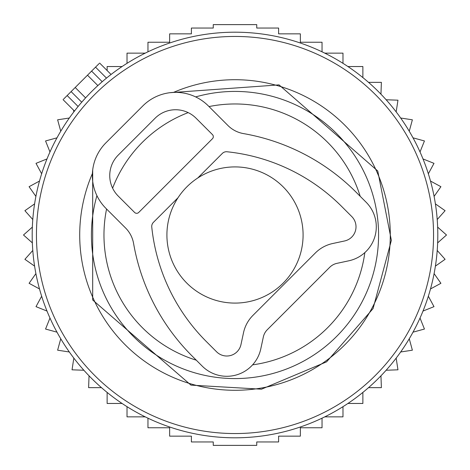 <?xml version="1.0" encoding="UTF-8"?>
<svg xmlns="http://www.w3.org/2000/svg" width="470" height="470" viewBox="0 0 470 470"><rect width="100%" height="100%" fill="white"/><g stroke="black" fill="none" stroke-linecap="round" stroke-linejoin="round"><path stroke-width="0.7" d="M186.854 186.854A68.085 68.085 0 0 0 186.854 283.146A68.085 68.085 0 0 0 283.146 283.146A68.085 68.085 0 0 0 283.146 186.854A68.085 68.085 0 0 0 186.854 186.854M191.977 355.872L202.223 366.112A34.768 34.768 0 0 0 260.797 348.828L263.347 336.955A14.488 14.488 0 0 1 267.266 329.752L329.752 267.266A14.488 14.488 0 0 1 336.955 263.347L348.828 260.797A34.768 34.768 0 0 0 366.112 202.223L355.872 191.977A210.049 210.049 0 0 0 243.466 133.586A28.976 28.976 0 0 1 227.962 125.531L208.369 105.932A46.354 46.354 0 0 0 142.81 105.932L105.932 142.81A46.354 46.354 0 0 0 105.932 208.369L125.531 227.962A28.976 28.976 0 0 1 133.586 243.466A210.049 210.049 0 0 0 191.977 355.872M138.715 212.464L212.464 138.715A2.896 2.896 0 0 0 212.464 134.614L196.078 118.229A28.976 28.976 0 0 0 155.1 118.229L118.229 155.1A28.976 28.976 0 0 0 118.229 196.078L134.614 212.464A2.896 2.896 0 0 0 138.715 212.464M197.758 178.001L222.334 153.426A5.793 5.793 0 0 1 227.034 151.763A189.768 189.768 0 0 1 341.531 206.318L351.772 216.564A14.488 14.488 0 0 1 344.569 240.969L332.701 243.519A34.768 34.768 0 0 0 315.411 252.925L252.925 315.411A34.768 34.768 0 0 0 243.519 332.701L240.969 344.569A14.488 14.488 0 0 1 216.564 351.772L206.318 341.531A189.768 189.768 0 0 1 151.763 227.034A5.793 5.793 0 0 1 153.426 222.334L178.001 197.758M177.901 429.603A202.811 202.811 0 0 0 429.603 292.099A202.811 202.811 0 0 0 292.099 40.397A202.811 202.811 0 0 0 40.397 177.901A202.811 202.811 0 0 0 177.901 429.603M102.202 81.715L97.872 85.581L87.496 75.206L91.591 71.105L102.202 81.715L91.591 71.105L99.094 63.609M75.206 87.496L71.105 91.591L81.715 102.202L85.581 97.872L75.206 87.496L87.496 75.206M71.105 91.591L63.609 99.094M322.038 418.183L322.038 427.765L300.359 427.765L300.359 436.148L278.61 436.148L278.61 441.953L256.743 441.953L256.743 445.378L213.257 445.378L213.257 441.953L191.39 441.953L191.39 436.148L169.641 436.148L169.641 427.765L147.962 427.765L147.962 418.183M324.77 416.861L342.982 416.861L342.982 406.673M347.918 403.466L362.875 403.466L362.875 392.415M368.521 387.65L381.387 387.65L380.953 375.812M386.123 370.248L397.961 369.814L396.169 358.105M400.669 351.983L412.378 350.191L409.253 338.764M413.018 332.167L424.445 329.041L420.027 318.049M423.006 311.064L433.998 306.646L428.346 296.235M430.502 288.95L440.913 283.298L434.098 273.605M435.408 266.12L445.096 259.311L437.218 250.463M437.652 242.878L446.5 235L437.652 227.122M437.218 219.537L445.096 210.689L435.408 203.88M434.098 196.395L440.913 186.702L430.502 181.05M428.346 173.765L433.998 163.354L423.006 158.936M420.027 151.951L424.445 140.959L413.018 137.833M409.253 131.236L412.378 119.809L400.669 118.017M396.169 111.895L397.961 100.186L386.123 99.752M380.953 94.188L381.387 82.35L368.521 82.35M362.875 77.585L362.875 66.534L347.918 66.534M342.982 63.327L342.982 53.139L324.77 53.139M145.23 416.861L127.017 416.861L127.017 406.673M147.962 51.818L147.962 42.235L169.641 42.235L169.641 33.852L191.39 33.852L191.39 28.047L213.257 28.047L213.257 24.622L256.743 24.622L256.743 28.047L278.61 28.047L278.61 33.852L300.359 33.852L300.359 42.235L322.038 42.235L322.038 51.818M145.23 53.139L127.017 53.139L127.017 63.327M122.083 66.534L107.125 66.534L107.125 70.547M73.831 111.895L73.561 110.144M69.331 118.017L57.622 119.809L60.748 131.236M56.982 137.833L45.555 140.959L49.973 151.951M46.994 158.936L36.002 163.354L41.654 173.765M39.498 181.05L29.087 186.702L35.902 196.395M34.592 203.88L24.904 210.689L32.782 219.537M32.348 227.122L23.5 235L32.348 242.878M32.782 250.463L24.904 259.311L34.592 266.12M35.902 273.605L29.087 283.298L39.498 288.95M41.654 296.235L36.002 306.646L46.994 311.064M49.973 318.049L45.555 329.041L56.982 332.167M60.748 338.764L57.622 350.191L69.331 351.983M73.831 358.105L72.039 369.814L83.877 370.248M89.047 375.812L88.613 387.65L101.479 387.65M107.125 392.415L107.125 403.466L122.083 403.466M360.185 196.29A131.03 131.03 0 0 0 209.003 106.573M188.176 112.618A131.03 131.03 0 0 0 112.618 188.176M106.573 209.003A131.03 131.03 0 0 0 196.29 360.185M252.596 364.843A131.03 131.03 0 0 0 364.843 252.596M96.92 195.643A143.579 143.579 0 0 0 194.574 372.769A143.579 143.579 0 0 0 372.769 275.426A143.579 143.579 0 0 0 195.643 96.92M173.518 92.402A155.288 155.288 0 0 1 384.008 278.722A155.288 155.288 0 0 1 191.278 384.008A155.288 155.288 0 0 1 92.402 173.518M290.901 44.48A198.552 198.552 0 0 1 425.52 290.901A198.552 198.552 0 0 1 179.099 425.52A198.552 198.552 0 0 1 44.48 179.099A198.552 198.552 0 0 1 290.901 44.48M78.102 106.49L67.157 95.545M106.49 78.102L95.545 67.157M92.696 169.987L92.69 299.995L190.955 385.124L261.49 389.195L326.627 361.818L373.074 308.573L391.363 240.329L377.762 170.998L279.045 84.876L169.987 92.696M74.472 111.055L63.056 99.64M111.055 74.472L99.64 63.056"/></g></svg>
